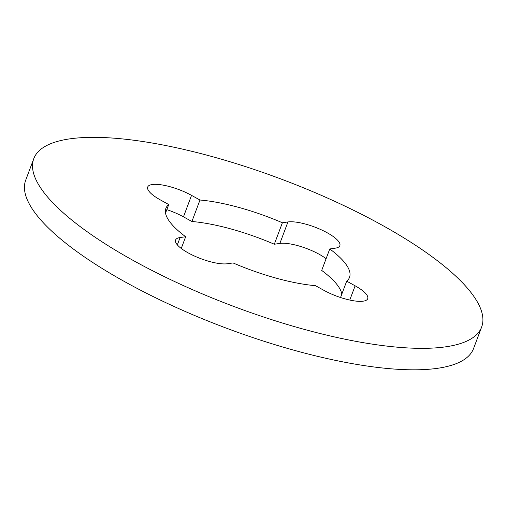 <?xml version="1.0" encoding="UTF-8"?>
<svg xmlns="http://www.w3.org/2000/svg" width="507" height="507" viewBox="0 0 507 507"><rect width="100%" height="100%" fill="white"/><g stroke="black" fill="none" stroke-linecap="round" stroke-linejoin="round"><path stroke-width="0.76" d="M33.779 158.672L25.711 180.143A239.228 67.944 20.6 0 0 225.742 327.921A239.228 67.944 20.6 0 0 473.582 348.486L481.65 327.015A239.228 67.944 20.6 0 0 212.408 156.663A239.228 67.944 20.6 0 0 33.779 158.672A239.228 67.944 20.6 0 0 233.809 306.45A239.228 67.944 20.6 0 0 481.65 327.015M341.826 294.104A98.085 27.86 20.6 0 0 321.698 270.427L329.765 248.956L335.323 248.157A30.141 8.562 20.6 0 0 339.848 245.661A30.141 8.562 20.6 0 0 321.223 229.772A30.141 8.562 20.6 0 0 287.944 221.952L279.87 243.423A30.141 8.562 20.6 0 1 326.102 258.703M329.765 248.956A98.085 27.86 20.6 0 1 349.526 277.354A98.085 27.86 20.6 0 1 346.693 281.151L355.128 285.815A30.141 8.562 20.6 0 1 367.721 298.68A30.141 8.562 20.6 0 1 323.891 290.327L315.455 285.669A98.085 27.86 20.6 0 1 233.049 262.937L227.491 263.735A30.141 8.562 20.6 0 1 194.213 255.921A30.141 8.562 20.6 0 1 175.58 240.033A30.141 8.562 20.6 0 1 180.105 237.536L185.663 236.737A98.085 27.86 20.6 0 1 165.903 208.339A98.085 27.86 20.6 0 1 168.736 204.543L160.307 199.878A30.141 8.562 20.6 0 1 147.708 187.013A30.141 8.562 20.6 0 1 191.545 195.366L199.973 200.024A98.085 27.86 20.6 0 1 282.386 222.757L274.312 244.228L279.87 243.423M274.312 244.228A98.085 27.86 20.6 0 0 191.9 221.496L183.471 216.838A30.141 8.562 20.6 0 0 166.816 209.651M282.386 222.757L287.944 221.952M346.693 281.151L340.546 297.514M199.973 200.024L191.9 221.496M168.736 204.543L165.536 213.06M185.663 236.737L181.259 248.462M355.128 285.815L349.773 300.055M191.545 195.366L183.471 216.838M180.105 237.536L177.342 244.887"/></g></svg>

